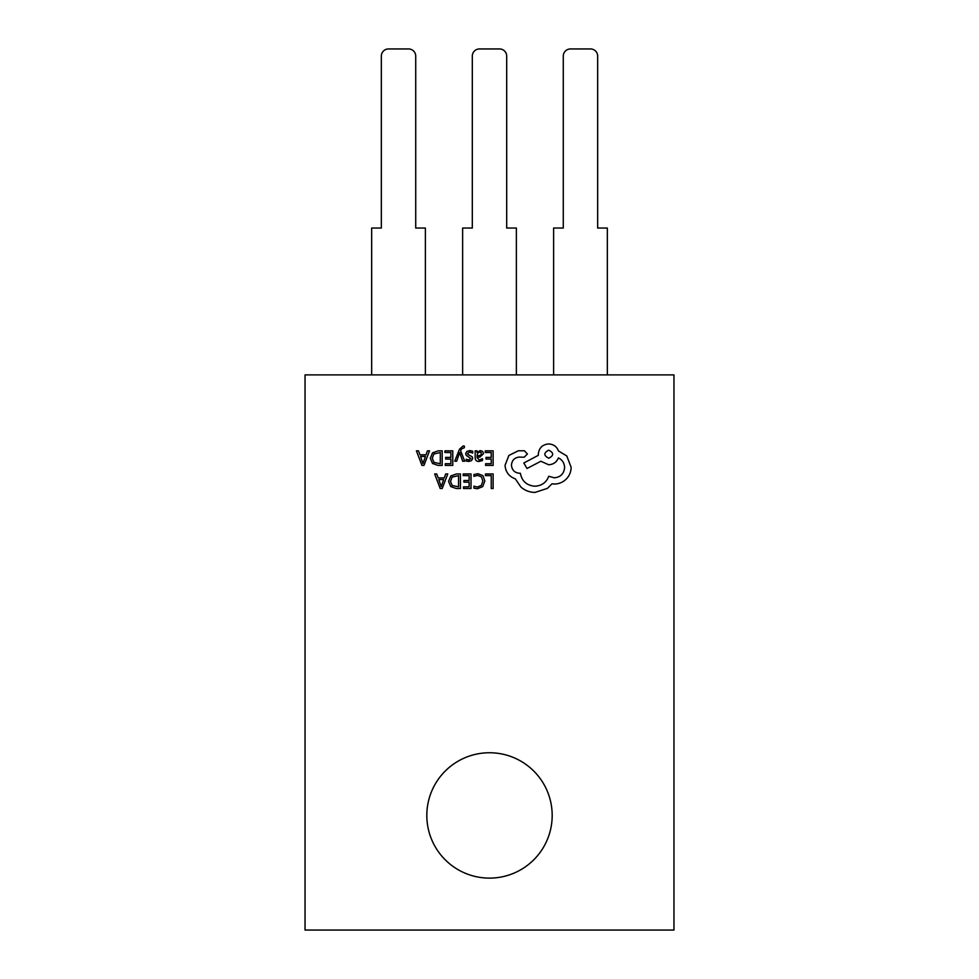 <?xml version="1.0" encoding="UTF-8"?>
<svg xmlns="http://www.w3.org/2000/svg" width="979" height="979" viewBox="0 0 979 979"><rect width="100%" height="100%" fill="white"/><g stroke="black" fill="none" stroke-linecap="round" stroke-linejoin="round"><path stroke-width="1.47" d="M489.5 878.114A62.68 62.68 0 0 1 426.82 815.434A62.68 62.68 0 0 1 489.5 752.753A62.68 62.68 0 0 1 552.18 815.434A62.68 62.68 0 0 1 489.5 878.114M673.956 374.884L305.044 374.884L305.044 930.05L673.956 930.05L673.956 374.884M607.335 374.884L607.335 228.034L597.667 228.034L597.667 56.109A7.159 7.159 0 0 0 590.508 48.95L570.451 48.95A7.159 7.159 0 0 0 563.28 56.109L563.28 228.034L553.612 228.034L553.612 374.884M516.361 374.884L516.361 228.034L506.694 228.034L506.694 56.109A7.159 7.159 0 0 0 499.535 48.95L479.465 48.95A7.159 7.159 0 0 0 472.306 56.109L472.306 228.034L462.639 228.034L462.639 374.884M425.388 374.884L425.388 228.034L415.72 228.034L415.72 56.109A7.159 7.159 0 0 0 408.549 48.95L388.492 48.95A7.159 7.159 0 0 0 381.333 56.109L381.333 228.034L371.665 228.034L371.665 374.884M485.437 473.946L485.437 475.598L491.238 475.598L491.238 488.509L493.122 488.509L493.122 473.946L485.437 473.946M477.96 473.701L473.934 474.546L473.934 476.345L477.691 475.378L481.435 476.908L482.867 481.068L481.338 485.437L477.36 487.052L473.934 486.196L473.934 488.166L477.385 488.754L482.733 486.612L484.838 480.946L482.965 475.684L477.96 473.701M463.177 473.946L463.177 475.598L469.137 475.598L469.137 480.505L463.924 480.505L463.924 482.17L469.137 482.17L469.137 486.832L463.508 486.832L463.508 488.509L471.009 488.509L471.009 473.946L463.177 473.946M460.424 473.946L456.422 473.946L450.768 475.978L448.566 481.411L450.768 486.587L456.275 488.509L460.424 488.509L460.424 473.946M458.551 486.832L458.551 475.598L452.102 477.128L450.548 481.362L452.139 485.462L458.551 486.832M434.652 473.946L440.195 488.509L442.214 488.509L447.758 473.946L445.678 473.946L444.282 477.923L438.213 477.923L436.732 473.946L434.652 473.946M443.683 479.575L438.788 479.575L441.223 486.649L443.683 479.575M485.278 450.829L485.278 452.494L491.238 452.494L491.238 457.389L486.025 457.389L486.025 459.065L491.238 459.065L491.238 463.728L485.608 463.728L485.608 465.404L493.122 465.404L493.122 450.829L485.278 450.829M478.939 461.476L482.512 460.509L482.512 458.735L479.11 459.995L476.993 457.45L480.077 457.009L483.54 453.62L482.647 451.405L480.236 450.585L476.993 452.445L476.993 450.829L475.17 450.829L475.17 457.523C475.17 460.167 476.43 461.476 478.939 461.476M481.203 455.088L481.154 452.555L479.759 452.078L477.776 452.934L476.993 456.055L481.203 455.088M469.7 452.078L472.698 453.081L472.698 451.197L469.883 450.585L466.848 451.417L465.674 453.656L466.285 455.382L470.813 458.588L468.819 459.995L466.175 459.237L466.175 461.011L468.635 461.476L471.523 460.644L472.686 458.429L472.172 456.777L468.011 454.476L467.546 453.485L469.7 452.078M454.733 461.231L456.63 461.231L459.689 452.555L462.688 461.231L464.719 461.231L460.644 450.854L461.439 448.957L464.352 447.697L464.352 446.081L463.177 445.934L459.457 449.263L454.733 461.231M444.931 450.829L444.931 452.494L450.891 452.494L450.891 457.389L445.678 457.389L445.678 459.065L450.891 459.065L450.891 463.728L445.261 463.728L445.261 465.404L452.775 465.404L452.775 450.829L444.931 450.829M442.178 450.829L438.176 450.829L432.522 452.873L430.319 458.307L432.522 463.471L438.029 465.404L442.178 465.404L442.178 450.829M440.305 463.728L440.305 452.494L433.856 454.011L432.302 458.245L433.893 462.357L440.305 463.728M416.405 450.829L421.949 465.404L423.968 465.404L429.512 450.829L427.431 450.829L426.036 454.819L419.967 454.819L418.486 450.829L416.405 450.829M425.437 456.459L420.554 456.459L422.977 463.532L425.437 456.459M505.054 465.282C505.568 471.976 508.982 476.504 515.309 478.853L520.901 487.028C524.977 490.54 529.663 492.339 534.987 492.425L547.408 488.374L551.972 483.822L554.359 484.03C558.948 483.981 562.913 482.317 566.266 479.061C569.448 475.794 571.063 471.854 571.136 467.252L566.78 455.957L558.495 450.989C556.818 446.571 553.539 444.221 548.656 443.94C542.354 444.552 538.903 448.003 538.303 454.305L538.303 455.333L523.802 463.006L527.008 468.488L540.885 461.244L548.656 464.768C553.404 464.45 556.647 462.174 558.397 457.927C562.276 459.812 564.345 462.981 564.614 467.46C564.002 473.763 560.551 477.214 554.249 477.813L548.754 476.259C546.417 482.476 541.791 485.792 534.877 486.208C526.726 485.511 521.893 481.203 520.375 473.261L519.555 473.261C514.636 472.796 511.931 470.104 511.466 465.172C511.833 460.522 514.318 457.829 518.931 457.095L524.206 457.205L527.424 453.987L524.414 450.781L518.307 450.781L508.884 455.443L505.054 465.282M548.754 450.156C543.553 452.873 543.553 455.565 548.754 458.233C553.955 455.541 553.955 452.849 548.754 450.156"/></g></svg>
